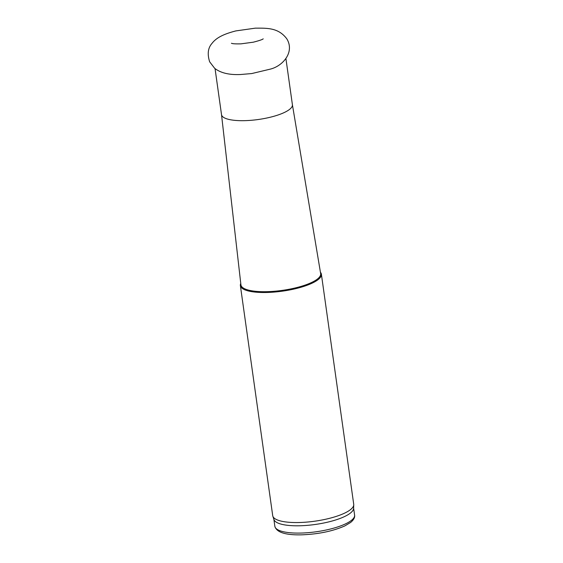 <?xml version="1.0" encoding="UTF-8"?>
<svg xmlns="http://www.w3.org/2000/svg" width="563" height="563" viewBox="0 0 563 563"><rect width="100%" height="100%" fill="white"/><g stroke="black" fill="none" stroke-linecap="round" stroke-linejoin="round"><path stroke-width="0.84" d="M240.767 283.485A40.902 11.344 -8 0 0 240.38 285.617A40.902 11.344 -8 0 0 266.123 292.493A40.902 11.344 -8 0 0 321.389 274.23A40.902 11.344 -8 0 0 320.431 272.295M240.38 285.617L272.71 515.652A40.902 11.344 -8 0 0 272.844 516.215A40.902 11.344 -8 0 0 298.453 522.534A40.902 11.344 -8 0 0 353.747 504.849A40.902 11.344 -8 0 0 353.719 504.265L321.389 274.23M221.512 114.62L240.922 284.836A40.262 11.169 -8 0 0 266.271 291.69A40.262 11.169 -8 0 0 320.657 273.632L292.394 104.655M221.512 114.585A35.786 9.923 -8 0 0 221.519 114.655A35.786 9.923 -8 0 0 244.039 120.672A35.786 9.923 -8 0 0 292.401 104.69A35.786 9.923 -8 0 0 292.387 104.619M272.844 516.215L273.963 519.565A40.262 11.169 -8 0 0 299.164 525.786A40.262 11.169 -8 0 0 353.599 508.375L353.747 504.849M300.192 533.077A40.262 11.169 -8 0 0 354.599 515.103C355.042 517.418 353.719 519.86 350.629 522.443L344.823 525.912C332.656 531.268 318.102 534.252 301.163 534.85C285.3 535.139 276.532 532.295 274.857 526.306A40.262 11.169 -8 0 0 300.192 533.077M231.421 43.309C232.413 43.351 231.541 44.041 240.971 43.851L253.315 42.19C259.177 40.67 262.478 39.558 263.217 38.84M240.577 74.513L251.717 73.563L270.233 69.143C282.957 66.061 294.906 51.972 286.799 38.826C278.354 27.531 267.01 28.157 255.37 28.15L235.827 30.916C223.201 34.188 216.164 37.869 211.899 43.513C207.951 48.01 207.205 54.104 209.654 61.803L214.644 68.292C220.576 72.965 229.218 75.041 240.577 74.513M292.401 104.69L285.927 58.658M221.519 114.655L215.052 68.623M354.599 515.103L353.606 508.086M274.857 526.306L273.871 519.29"/></g></svg>
